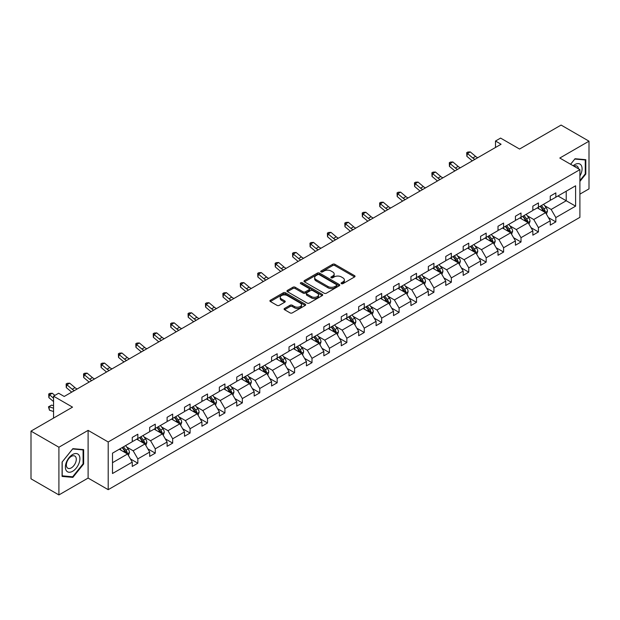 <?xml version="1.0" encoding="UTF-8"?>
<svg xmlns="http://www.w3.org/2000/svg" width="620" height="620" viewBox="0 0 620 620"><rect width="100%" height="100%" fill="white"/><g stroke="black" fill="none" stroke-linecap="round" stroke-linejoin="round"><path stroke-width="0.93" d="M341.403 283.658A1.085 0.628 0 0 0 342.938 283.658L354.578 276.931A1.55 0.891 0 0 0 355.035 276.303A1.55 0.891 0 0 0 354.578 275.668L334.854 264.283A1.55 0.891 0 0 0 332.661 264.283L321.021 271.002A1.085 0.628 0 0 0 320.703 271.444A1.085 0.628 0 0 0 321.021 271.885A1.085 0.628 0 0 0 322.555 271.885L324.058 271.017A4.96 2.86 0 0 1 331.072 271.017L332.715 271.963A4.96 2.86 0 0 1 334.172 273.994A4.96 2.86 0 0 1 332.715 276.016L331.212 276.884A1.085 0.628 0 0 0 330.894 277.326A1.085 0.628 0 0 0 331.212 277.768A1.085 0.628 0 0 0 332.746 277.768L334.25 276.9A4.96 2.86 0 0 1 341.263 276.9L342.906 277.853A4.96 2.86 0 0 1 344.363 279.876A4.96 2.86 0 0 1 342.906 281.899L341.403 282.767A1.085 0.628 0 0 0 341.085 283.216A1.085 0.628 0 0 0 341.403 283.658L341.403 282.767M579.902 194.138L589 188.883L589 141.182L561.092 125.07L519.56 149.048L500.58 138.09L495.496 141.027L495.496 147.467M58.908 494.93L88.11 478.074L88.11 430.373L58.908 447.229L58.908 494.93L31 478.818L31 431.117L72.532 407.139L53.552 396.18L53.552 418.097M58.908 447.229L31 431.117M284.557 308.442A1.55 0.891 0 0 0 284.099 309.07A1.55 0.891 0 0 0 284.557 309.706L290.09 312.899A1.55 0.891 0 0 0 292.284 312.899L305.211 305.435A1.55 0.891 0 0 0 305.668 304.8A1.55 0.891 0 0 0 305.211 304.172L285.487 292.779A1.55 0.891 0 0 0 283.294 292.779L270.367 300.251A1.55 0.891 0 0 0 269.909 300.878A1.55 0.891 0 0 0 270.367 301.514L277.047 305.373A1.55 0.891 0 0 0 279.24 305.373L284.774 302.18A1.55 0.891 0 0 0 285.231 301.545A1.55 0.891 0 0 0 284.774 300.909L281.457 298.995A4.146 2.395 0 0 1 280.248 297.305A4.146 2.395 0 0 1 282.805 295.097A4.146 2.395 0 0 1 287.324 295.616L300.305 303.11A4.146 2.395 0 0 1 301.522 304.8A4.146 2.395 0 0 1 298.964 307.016A4.146 2.395 0 0 1 294.446 306.497L292.284 305.249A1.55 0.891 0 0 0 290.09 305.249L284.557 308.442L284.557 309.706M53.552 396.18L58.629 393.243L64.216 396.467L501.076 144.251L495.496 141.027M88.11 430.373L108.206 441.975L579.902 169.64L579.902 217.341L108.206 489.676L108.206 441.975M589 141.182L559.806 158.038L579.902 169.64M324.175 293.221A1.55 0.891 0 0 0 326.36 293.221L339.295 285.758A1.55 0.891 0 0 0 339.745 285.123A1.55 0.891 0 0 0 339.295 284.495L319.571 273.102A1.55 0.891 0 0 0 317.378 273.102L304.443 280.573A1.55 0.891 0 0 0 303.994 281.201A1.55 0.891 0 0 0 304.443 281.837L324.175 293.221M301.095 283.89A1.085 0.628 0 0 1 302.196 284.045L302.196 282.751L322.253 294.329A1.55 0.891 0 0 1 322.71 294.965A1.55 0.891 0 0 1 322.253 295.601L309.326 303.064A1.55 0.891 0 0 1 307.132 303.064L287.401 291.671L292.942 288.502L292.942 287.215L287.401 290.408A1.55 0.891 0 0 0 286.952 291.044A1.55 0.891 0 0 0 287.401 291.671L287.401 290.408M292.942 288.502A1.55 0.891 0 0 1 295.128 288.502L295.128 287.215A1.55 0.891 0 0 0 292.942 287.215M295.128 287.215L303.134 291.834A1.55 0.891 0 0 0 305.319 291.834L308.993 289.711A1.55 0.891 0 0 0 309.45 289.083A1.55 0.891 0 0 0 308.993 288.447L300.661 283.642A1.085 0.628 0 0 1 300.344 283.193A1.085 0.628 0 0 1 301.018 282.619A1.085 0.628 0 0 1 302.196 282.751M112.499 453.158L132.262 441.75L132.262 437.433L137.842 434.209L137.842 438.526L149.676 431.698L149.676 427.374L155.263 424.157L155.263 428.474L167.098 421.639L167.098 417.322L172.678 414.098L172.678 418.415L184.512 411.587L184.512 407.262L190.092 404.046L190.092 408.363L201.926 401.528L201.926 397.211L207.514 393.987L207.514 398.304L219.348 391.476L219.348 387.159L224.928 383.935L224.928 388.252L236.763 381.416L236.763 377.099L242.343 373.876L242.343 378.192L254.177 371.365L254.177 367.048L259.757 363.824L259.757 368.14L271.591 361.305L271.591 356.988L277.179 353.764L277.179 358.089L289.013 351.253L289.013 346.937L294.593 343.713L294.593 348.029L306.427 341.194L306.427 336.877L312.007 333.653L312.007 337.978L323.841 331.142L323.841 326.825L329.429 323.601L329.429 327.918L341.263 321.09L341.263 316.766L346.844 313.542L346.844 317.866L358.678 311.031L358.678 306.714L364.258 303.49L364.258 307.807L376.092 300.979L376.092 296.654L381.672 293.43L381.672 297.755L393.514 290.92L393.514 286.603L399.094 283.379L399.094 287.696L410.928 280.868L410.928 276.543L416.508 273.327L416.508 277.644L428.343 270.808L428.343 266.492L433.923 263.267L433.923 267.584L445.757 260.757L445.757 256.432L451.344 253.216L451.344 257.533L463.179 250.697L463.179 246.38L468.759 243.156L468.759 247.473L480.593 240.645L480.593 236.328L486.173 233.104L486.173 237.421L498.007 230.586L498.007 226.269L503.595 223.045L503.595 227.362L515.429 220.534L515.429 216.217L521.009 212.993L521.009 217.31L532.843 210.475L532.843 206.158L538.423 202.934L538.423 207.258L550.258 200.423L550.258 196.106L555.838 192.882L555.838 197.199L575.6 185.791L575.6 206.158L555.838 217.566L555.838 221.89L550.258 225.106L550.258 220.79L538.423 227.625L538.423 231.942L532.843 235.166L532.843 230.849L521.009 237.677L521.009 241.994L515.429 245.218L515.429 240.901L503.595 247.737L503.595 252.053L498.007 255.277L498.007 250.96L486.173 257.788L486.173 262.105L480.593 265.329L480.593 261.012L468.759 267.848L468.759 272.165L463.179 275.388L463.179 271.064L451.344 277.899L451.344 282.216L445.757 285.44L445.757 281.124L433.923 287.959L433.923 292.276L428.343 295.5L428.343 291.175L416.508 298.011L416.508 302.328L410.928 305.551L410.928 301.235L399.094 308.07L399.094 312.387L393.514 315.611L393.514 311.287L381.672 318.122L381.672 322.439L376.092 325.663L376.092 321.346L364.258 328.174L364.258 332.498L358.678 335.722L358.678 331.398L346.844 338.233L346.844 342.55L341.263 345.774L341.263 341.457L329.429 348.285L329.429 352.61L323.841 355.826L323.841 351.509L312.007 358.344L312.007 362.661L306.427 365.885L306.427 361.569L294.593 368.396L294.593 372.721L289.013 375.937L289.013 371.62L277.179 378.456L277.179 382.772L271.591 385.997L271.591 381.68L259.757 388.507L259.757 392.824L254.177 396.048L254.177 391.731L242.343 398.567L242.343 402.884L236.763 406.108L236.763 401.791L224.928 408.619L224.928 412.936L219.348 416.16L219.348 411.843L207.514 418.678L207.514 422.995L201.926 426.219L201.926 421.894L190.092 428.73L190.092 433.047L184.512 436.271L184.512 431.954L172.678 438.789L172.678 443.106L167.098 446.33L167.098 442.006L155.263 448.841L155.263 453.158L149.676 456.382L149.676 452.065L137.842 458.893L137.842 463.218L132.262 466.442L132.262 462.117L112.499 473.525L112.499 453.158M136.725 439.169L144.987 443.943L133.153 450.779L126.689 447.043M133.153 450.779L137.842 458.893M144.987 443.943L149.676 452.065M132.262 440.719L133.153 441.239L137.842 438.526M154.148 429.118L162.409 433.884L150.575 440.719L144.111 436.992M150.575 440.719L155.263 448.841M162.409 433.884L167.098 442.006M149.676 430.668L150.575 431.179L155.263 428.474M171.562 419.066L179.823 423.832L167.989 430.668L161.525 426.932M167.989 430.668L172.678 438.789M179.823 423.832L184.512 431.954M167.098 420.608L167.989 421.127L172.678 418.415M188.976 409.006L197.238 413.78L185.403 420.608L178.94 416.88M185.403 420.608L190.092 428.73M197.238 413.78L201.926 421.894M184.512 410.556L185.403 411.068L190.092 408.363M206.39 398.954L214.652 403.721L202.817 410.556L196.362 406.821M202.817 410.556L207.514 418.678M214.652 403.721L219.348 411.843M201.926 400.497L202.817 401.016L207.514 398.304M223.812 388.895L232.074 393.669L220.24 400.497L213.776 396.769M220.24 400.497L224.928 408.619M232.074 393.669L236.763 401.791M219.348 390.445L220.24 390.957L224.928 388.252M241.226 378.843L249.488 383.61L237.654 390.445L231.19 386.71M237.654 390.445L242.343 398.567M249.488 383.61L254.177 391.731M236.763 380.385L237.654 380.905L242.343 378.192M258.641 368.784L266.902 373.558L255.068 380.385L248.612 376.658M255.068 380.385L259.757 388.507M266.902 373.558L271.591 381.68M254.177 370.334L255.068 370.845L259.757 368.14M276.063 358.732L284.324 363.498L272.49 370.334L266.026 366.598M272.49 370.334L277.179 378.456M284.324 363.498L289.013 371.62M271.591 360.274L272.49 360.794L277.179 358.089M293.477 348.673L301.738 353.447L289.904 360.274L283.441 356.547M289.904 360.274L294.593 368.396M301.738 353.447L306.427 361.569M289.013 350.222L289.904 350.734L294.593 348.029M310.891 338.621L319.153 343.387L307.319 350.222L300.855 346.487M307.319 350.222L312.007 358.344M319.153 343.387L323.841 351.509M306.427 340.163L307.319 340.682L312.007 337.978M328.313 328.561L336.575 333.335L324.74 340.163L318.277 336.435M324.74 340.163L329.429 348.285M336.575 333.335L341.263 341.457M323.841 330.111L324.74 330.623L329.429 327.918M345.728 318.51L353.989 323.276L342.155 330.111L335.691 326.384M342.155 330.111L346.844 338.233M353.989 323.276L358.678 331.398M341.263 320.052L342.155 320.571L346.844 317.866M363.142 308.45L371.403 313.224L359.569 320.052L353.106 316.324M359.569 320.052L364.258 328.174M371.403 313.224L376.092 321.346M358.678 310L359.569 310.519L364.258 307.807M380.556 298.398L388.817 303.165L376.983 310L370.528 306.272M376.983 310L381.672 318.122M388.817 303.165L393.514 311.287M376.092 299.948L376.983 300.46L381.672 297.755M397.978 288.339L406.239 293.113L394.405 299.948L387.942 296.213M394.405 299.948L399.094 308.07M406.239 293.113L410.928 301.235M393.514 289.889L394.405 290.408L399.094 287.696M415.392 278.287L423.654 283.053L411.82 289.889L405.356 286.161M411.82 289.889L416.508 298.011M423.654 283.053L428.343 291.175M410.928 279.837L411.82 280.349L416.508 277.644M432.807 268.235L441.068 273.002L429.234 279.837L422.778 276.101M429.234 279.837L433.923 287.959M441.068 273.002L445.757 281.124M428.343 269.778L429.234 270.297L433.923 267.584M450.229 258.176L458.49 262.95L446.656 269.778L440.192 266.05M446.656 269.778L451.344 277.899M458.49 262.95L463.179 271.064M445.757 259.726L446.656 260.237L451.344 257.533M467.643 248.124L475.904 252.89L464.07 259.726L457.607 255.99M464.07 259.726L468.759 267.848M475.904 252.89L480.593 261.012M463.179 249.666L464.07 250.185L468.759 247.473M485.057 238.065L493.318 242.838L481.484 249.666L475.021 245.938M481.484 249.666L486.173 257.788M493.318 242.838L498.007 250.96M480.593 239.615L481.484 240.126L486.173 237.421M502.479 228.013L510.74 232.779L498.906 239.615L492.443 235.879M498.906 239.615L503.595 247.737M510.74 232.779L515.429 240.901M498.007 229.555L498.906 230.074L503.595 227.362M519.893 217.953L528.155 222.727L516.321 229.555L509.857 225.827M516.321 229.555L521.009 237.677M528.155 222.727L532.843 230.849M515.429 219.503L516.321 220.015L521.009 217.31M537.308 207.901L545.569 212.668L533.735 219.503L527.271 215.768M533.735 219.503L538.423 227.625M545.569 212.668L550.258 220.79M532.843 209.444L533.735 209.963L538.423 207.258M557.961 195.974L566.223 200.748L551.149 209.444L544.693 205.716M551.149 209.444L555.838 217.566M575.6 206.158L566.223 200.748L566.223 191.208L575.6 185.791M88.11 478.074L108.206 489.676M550.258 199.392L551.149 199.904L555.838 197.199M112.499 462.698L127.573 453.995L119.311 449.229M127.573 453.995L132.262 462.117M548.421 217.597L555.838 221.89M530.999 227.656L538.423 231.942M513.585 237.708L521.009 241.994M496.171 247.767L503.595 252.053M478.749 257.819L486.173 262.105M461.334 267.879L468.759 272.165M443.92 277.93L451.344 282.216M426.498 287.99L433.923 292.276M409.084 298.042L416.508 302.328M391.67 308.101L399.094 312.387M374.255 318.153L381.672 322.439M356.833 328.213L364.258 332.498M339.419 338.264L346.844 342.55M322.005 348.324L329.429 352.61M304.583 358.376L312.007 362.661M287.169 368.427L294.593 372.721M269.754 378.487L277.179 382.772M252.332 388.538L259.757 392.824M234.918 398.598L242.343 402.884M217.504 408.65L224.928 412.936M200.09 418.709L207.514 422.995M182.667 428.761L190.092 433.047M165.253 438.821L172.678 443.106M147.839 448.872L155.263 453.158M130.417 458.932L137.842 463.218M579.902 181.412L585.815 174.057L585.815 159.689L575.042 158.728L570.594 164.269M83.638 463.985L83.638 449.616L72.865 448.655L62.093 462.063L62.093 476.424L72.865 477.385L83.638 463.985L83.08 463.659M341.837 283.805L342.906 283.185A4.96 2.86 0 0 0 344.363 281.162L344.363 279.876M334.172 273.994L334.172 275.28A4.96 2.86 0 0 1 332.715 277.303L331.646 277.923M354.578 275.668L354.578 276.931L334.854 265.569A1.55 0.891 0 0 0 332.661 265.569L321.454 272.041M339.272 285.774L319.571 274.397A1.55 0.891 0 0 0 317.378 274.397L304.466 281.852M336.551 285.572A1.085 0.628 0 0 0 336.869 285.123A1.085 0.628 0 0 0 336.551 284.681L319.238 274.683A1.085 0.628 0 0 0 317.704 274.683L316.115 275.606A4.96 2.86 0 0 0 314.666 277.628A4.96 2.86 0 0 0 316.115 279.651L327.949 286.487A4.96 2.86 0 0 0 334.963 286.487L336.551 285.572L336.551 286.858A1.085 0.628 0 0 0 336.869 286.417L336.869 285.123M314.666 277.628L314.666 278.915A4.96 2.86 0 0 0 316.115 280.945L316.115 279.651M336.551 286.858L334.963 287.773A4.96 2.86 0 0 1 327.949 287.773L316.115 280.945M295.128 288.502L303.134 293.121A1.55 0.891 0 0 0 305.319 293.121L308.993 291.005A1.55 0.891 0 0 0 309.45 290.369L309.45 289.083M302.196 284.045L322.229 295.608M311.434 296.624A4.146 2.395 0 0 0 315.952 297.143A4.146 2.395 0 0 0 318.51 294.934A4.146 2.395 0 0 0 317.293 293.237L312.72 290.602A1.55 0.891 0 0 0 310.527 290.602L306.853 292.717A1.55 0.891 0 0 0 306.404 293.353A1.55 0.891 0 0 0 306.853 293.981L311.434 296.624L311.434 297.918A4.146 2.395 0 0 0 315.952 298.437A4.146 2.395 0 0 0 318.51 296.221L318.51 294.934M306.404 293.353L306.404 294.639A1.55 0.891 0 0 0 306.853 295.275L306.853 293.981M311.434 297.918L306.853 295.275M301.522 304.8L301.522 306.094A4.146 2.395 0 0 1 298.964 308.303A4.146 2.395 0 0 1 294.446 307.784L292.284 306.536A1.55 0.891 0 0 0 290.09 306.536L284.572 309.721M280.248 297.305L280.248 298.592A4.146 2.395 0 0 0 281.457 300.289L281.457 298.995M284.751 302.188L281.457 300.289M305.195 305.451L285.487 294.074A1.55 0.891 0 0 0 283.294 294.074L270.382 301.522M585.257 173.732L585.815 174.057M71.726 476.733L72.865 477.385M546.421 214.14L547.445 211.172A4.185 2.418 -120 0 0 546.111 207.607L543.601 204.267M539.106 208.94L538.021 207.491M544.949 212.311L545.189 211.35A4.185 2.418 -120 0 0 543.988 208.839L541.485 205.491M540.431 206.096L543.19 209.777A2.131 1.232 60 0 1 543.577 210.428L545.189 211.35M540.144 206.266L542.647 209.606A4.185 2.418 60 0 1 543.693 211.583M474.982 159.317A7.897 4.557 60 0 1 472.796 157.992L467.48 153.52L466.86 156.302L472.177 160.774A11.842 6.836 -120 0 0 472.293 160.867M477.772 157.705A7.897 4.557 60 0 1 475.587 156.38L470.27 151.908L467.48 153.52L466.713 152.683L467.829 152.032L470.27 151.908M466.86 156.302L466.713 152.683M529 224.192L530.03 221.231A4.185 2.418 -120 0 0 528.697 217.667L526.186 214.319M521.691 218.992L520.606 217.542M527.535 222.371L527.767 221.41A4.185 2.418 -120 0 0 526.574 218.891L524.063 215.543M523.017 216.147L525.775 219.829A2.131 1.232 60 0 1 526.163 220.48L527.767 221.41M522.73 216.318L525.233 219.666A4.185 2.418 60 0 1 526.271 221.642M511.585 234.251L512.616 231.283A4.185 2.418 -120 0 0 511.275 227.718L508.772 224.378M504.277 229.051L503.192 227.602M510.121 232.422L510.353 231.462A4.185 2.418 -120 0 0 509.16 228.943L506.649 225.603M505.602 226.207L508.361 229.888A2.131 1.232 60 0 1 508.749 230.531L510.353 231.462M505.308 226.378L507.819 229.718A4.185 2.418 60 0 1 508.857 231.694M457.56 169.369A7.897 4.557 60 0 1 455.382 168.043L450.058 163.572L449.438 166.354L454.762 170.826A11.842 6.836 -120 0 0 454.879 170.926M460.35 167.764A7.897 4.557 60 0 1 458.172 166.431L452.856 161.959L450.058 163.572L449.299 162.734L450.414 162.091L452.856 161.959M449.438 166.354L449.299 162.734M440.146 179.428A7.897 4.557 60 0 1 437.968 178.103L432.644 173.631L432.024 176.413L437.348 180.885A11.842 6.836 -120 0 0 437.457 180.978M442.936 177.816A7.897 4.557 60 0 1 440.758 176.491L435.434 172.019L432.644 173.631L431.884 172.794L433 172.143L435.434 172.019M432.024 176.413L431.884 172.794M579.902 176.018A10.261 5.929 120 0 0 581.103 173.523A10.261 5.929 120 0 0 580.646 164.602A10.261 5.929 120 0 0 573.167 165.757M578.445 168.803A7.029 4.053 120 0 0 577.011 166.114A7.029 4.053 120 0 0 573.965 166.222M570.609 164.285L574.817 159.046L585.257 159.975L585.257 173.894L579.902 180.559M584.567 159.58L585.257 159.975M78.926 463.458A10.261 5.929 120 0 0 76.276 453.538A10.261 5.929 120 0 0 66.356 462.334A10.261 5.929 120 0 0 69.014 472.246A10.261 5.929 120 0 0 78.926 463.458M75.624 462.512A7.029 4.053 120 0 0 74.834 456.049A7.029 4.053 120 0 0 67.022 461.745A7.029 4.053 120 0 0 67.812 468.216A7.029 4.053 120 0 0 75.624 462.512M62.202 475.881L62.202 461.962L72.641 448.973L83.08 449.911L83.08 463.822L72.641 476.811L62.093 475.811M82.39 449.508L83.08 449.911M494.171 244.303L495.194 241.343A4.185 2.418 -120 0 0 493.861 237.778L491.358 234.43M486.855 239.103L485.77 237.654M492.706 242.482L492.939 241.521A4.185 2.418 -120 0 0 491.738 239.002L489.234 235.654M488.188 236.259L490.939 239.94A2.131 1.232 60 0 1 491.327 240.591L492.939 241.521M487.893 236.429L490.397 239.777A4.185 2.418 60 0 1 491.443 241.754M422.732 189.48A7.897 4.557 60 0 1 420.546 188.155L415.229 183.683L414.61 186.465L419.926 190.937A11.842 6.836 -120 0 0 420.042 191.037M425.521 187.868A7.897 4.557 60 0 1 423.344 186.542L418.019 182.071L415.229 183.683L414.462 182.846L415.578 182.203L418.019 182.071M414.61 186.465L414.462 182.846M476.749 254.363L477.78 251.394A4.185 2.418 -120 0 0 476.447 247.829L473.936 244.489M469.441 249.162L468.356 247.706M475.284 252.534L475.517 251.573A4.185 2.418 -120 0 0 474.323 249.054L471.812 245.714M470.766 246.318L473.525 249.999A2.131 1.232 60 0 1 473.913 250.643L475.517 251.573M470.479 246.481L472.982 249.829A4.185 2.418 60 0 1 474.029 251.805M405.31 199.539A7.897 4.557 60 0 1 403.132 198.214L397.815 193.742L397.195 196.525L402.512 200.996A11.842 6.836 -120 0 0 402.628 201.089M408.1 197.927A7.897 4.557 60 0 1 405.922 196.602L400.605 192.13L397.815 193.742L397.048 192.898L398.164 192.254L400.605 192.13M397.195 196.525L397.048 192.898M459.335 264.415L460.365 261.454A4.185 2.418 -120 0 0 459.025 257.889L456.521 254.541M452.026 259.214L450.942 257.765M457.87 262.593L458.103 261.632A4.185 2.418 -120 0 0 456.909 259.113L454.398 255.766M453.352 256.37L456.111 260.051A2.131 1.232 60 0 1 456.498 260.702L458.103 261.632M453.057 256.541L455.568 259.888A4.185 2.418 60 0 1 456.607 261.865M387.895 209.591A7.897 4.557 60 0 1 385.718 208.266L380.393 203.794L379.773 206.576L385.097 211.048A11.842 6.836 -120 0 0 385.206 211.141M390.685 207.979A7.897 4.557 60 0 1 388.507 206.654L383.183 202.182L380.393 203.794L379.634 202.957L380.75 202.314L383.183 202.182M379.773 206.576L379.634 202.957M441.921 274.474L442.943 271.506A4.185 2.418 -120 0 0 441.611 267.941L439.107 264.601M434.612 269.274L433.519 267.817M440.456 272.645L440.688 271.684A4.185 2.418 -120 0 0 439.487 269.165L436.984 265.825M435.938 266.429L438.696 270.111A2.131 1.232 60 0 1 439.084 270.754L440.688 271.684M435.643 266.592L438.146 269.94A4.185 2.418 60 0 1 439.193 271.917M370.481 219.651A7.897 4.557 60 0 1 368.303 218.325L362.979 213.846L362.359 216.636L367.683 221.108A11.842 6.836 -120 0 0 367.792 221.201M373.271 218.038A7.897 4.557 60 0 1 371.093 216.713L365.769 212.242L362.979 213.846L362.212 213.009L363.328 212.365L365.769 212.242M362.359 216.636L362.212 213.009M424.506 284.526L425.529 281.558A4.185 2.418 -120 0 0 424.196 278L421.685 274.652M417.19 279.326L416.105 277.876M423.034 282.697L423.274 281.736A4.185 2.418 -120 0 0 422.073 279.225L419.57 275.877M418.515 276.481L421.275 280.163A2.131 1.232 60 0 1 421.662 280.813L423.274 281.736M418.229 276.652L420.732 280A4.185 2.418 60 0 1 421.778 281.976M353.059 229.702A7.897 4.557 60 0 1 350.881 228.377L345.565 223.905L344.945 226.688L350.261 231.159A11.842 6.836 -120 0 0 350.378 231.252M355.857 228.09A7.897 4.557 60 0 1 353.671 226.765L348.355 222.293L345.565 223.905L344.798 223.068L345.913 222.425L348.355 222.293M344.945 226.688L344.798 223.068M407.084 294.585L408.115 291.617A4.185 2.418 -120 0 0 406.774 288.052L404.271 284.704M399.776 289.385L398.691 287.928M405.62 292.756L405.852 291.795A4.185 2.418 -120 0 0 404.659 289.276L402.147 285.936M401.101 286.541L403.86 290.222A2.131 1.232 60 0 1 404.248 290.865L405.852 291.795M400.807 286.704L403.318 290.051A4.185 2.418 60 0 1 404.356 292.028M335.645 239.762A7.897 4.557 60 0 1 333.467 238.429L328.143 233.957L327.523 236.747L332.847 241.219A11.842 6.836 -120 0 0 332.963 241.312M338.435 238.15A7.897 4.557 60 0 1 336.257 236.825L330.94 232.345L328.143 233.957L327.383 233.12L328.499 232.477L330.94 232.345M327.523 236.747L327.383 233.12M389.67 304.637L390.693 301.669A4.185 2.418 -120 0 0 389.36 298.112L386.857 294.763M382.362 299.437L381.269 297.988M388.205 302.808L388.438 301.847A4.185 2.418 -120 0 0 387.237 299.336L384.733 295.988M383.687 296.592L386.446 300.274A2.131 1.232 60 0 1 386.834 300.925L388.438 301.847M383.392 296.763L385.904 300.111A4.185 2.418 60 0 1 386.942 302.079M318.231 249.813A7.897 4.557 60 0 1 316.053 248.488L310.728 244.017L310.108 246.799L315.433 251.271A11.842 6.836 -120 0 0 315.541 251.363M321.021 248.202A7.897 4.557 60 0 1 318.843 246.876L313.519 242.404L310.728 244.017L309.969 243.179L311.085 242.536L313.519 242.404M310.108 246.799L309.969 243.179M372.256 314.689L373.279 311.728A4.185 2.418 -120 0 0 371.946 308.163L369.435 304.815M364.94 309.488L363.855 308.039M370.783 312.868L371.024 311.906A4.185 2.418 -120 0 0 369.822 309.388L367.319 306.04M366.265 306.652L369.024 310.333A2.131 1.232 60 0 1 369.412 310.976L371.024 311.906M365.978 306.815L368.481 310.163A4.185 2.418 60 0 1 369.528 312.139M300.816 259.873A7.897 4.557 60 0 1 298.631 258.54L293.314 254.068L292.694 256.858L298.011 261.33A11.842 6.836 -120 0 0 298.127 261.423M303.606 258.261A7.897 4.557 60 0 1 301.421 256.928L296.104 252.456L293.314 254.068L292.547 253.231L293.663 252.588L296.104 252.456M292.694 256.858L292.547 253.231M354.834 324.748L355.865 321.78A4.185 2.418 -120 0 0 354.531 318.223L352.021 314.875M347.526 319.548L346.44 318.099M353.369 322.919L353.601 321.958A4.185 2.418 -120 0 0 352.408 319.447L349.897 316.099M348.851 316.704L351.61 320.385A2.131 1.232 60 0 1 351.997 321.036L353.601 321.958M348.564 316.874L351.067 320.214A4.185 2.418 60 0 1 352.106 322.191M283.394 269.925A7.897 4.557 60 0 1 281.216 268.599L275.892 264.128L275.272 266.91L280.596 271.382A11.842 6.836 -120 0 0 280.713 271.475M286.184 268.313A7.897 4.557 60 0 1 284.007 266.988L278.69 262.516L275.892 264.128L275.133 263.291L276.249 262.647L278.69 262.516M275.272 266.91L275.133 263.291M337.42 334.8L338.45 331.839A4.185 2.418 -120 0 0 337.11 328.274L334.606 324.926M330.111 329.6L329.026 328.151M335.955 332.979L336.187 332.018A4.185 2.418 -120 0 0 334.994 329.499L332.483 326.151M331.437 326.756L334.196 330.445A2.131 1.232 60 0 1 334.583 331.088L336.187 332.018M331.142 326.926L333.653 330.274A4.185 2.418 60 0 1 334.692 332.25M265.98 279.984A7.897 4.557 60 0 1 263.802 278.651L258.478 274.179L257.858 276.969L263.182 281.441A11.842 6.836 -120 0 0 263.291 281.534M268.77 278.372A7.897 4.557 60 0 1 266.592 277.039L261.268 272.567L258.478 274.179L257.719 273.342L258.835 272.699L261.268 272.567M257.858 276.969L257.719 273.342M320.005 344.86L321.028 341.891A4.185 2.418 -120 0 0 319.695 338.334L317.192 334.986M312.689 339.659L311.604 338.21M318.541 343.031L318.773 342.07A4.185 2.418 -120 0 0 317.572 339.558L315.069 336.211M314.022 336.815L316.781 340.496A2.131 1.232 60 0 1 317.161 341.147L318.773 342.07M313.728 336.986L316.231 340.326A4.185 2.418 60 0 1 317.277 342.302M248.566 290.036A7.897 4.557 60 0 1 246.38 288.711L241.064 284.239L240.444 287.021L245.76 291.493A11.842 6.836 -120 0 0 245.876 291.586M251.356 288.424A7.897 4.557 60 0 1 249.178 287.099L243.854 282.627L241.064 284.239L240.297 283.402L241.412 282.751L243.854 282.627M240.444 287.021L240.297 283.402M302.583 354.911L303.614 351.951A4.185 2.418 -120 0 0 302.281 348.386L299.77 345.038M295.275 349.711L294.19 348.262M301.119 353.09L301.351 352.129A4.185 2.418 -120 0 0 300.158 349.61L297.654 346.262M296.6 346.867L299.359 350.556A2.131 1.232 60 0 1 299.747 351.199L301.351 352.129M296.313 347.037L298.817 350.385A4.185 2.418 60 0 1 299.863 352.362M231.144 300.096A7.897 4.557 60 0 1 228.966 298.762L223.649 294.291L223.029 297.073L228.346 301.553A11.842 6.836 -120 0 0 228.462 301.646M233.942 298.483A7.897 4.557 60 0 1 231.756 297.151L226.44 292.679L223.649 294.291L222.882 293.454L223.998 292.81L226.44 292.679M223.029 297.073L222.882 293.454M285.169 364.971L286.2 362.003A4.185 2.418 -120 0 0 284.859 358.438L282.356 355.097M277.861 359.771L276.776 358.321M283.704 363.142L283.937 362.181A4.185 2.418 -120 0 0 282.743 359.67L280.232 356.322M279.186 356.926L281.945 360.608A2.131 1.232 60 0 1 282.333 361.259L283.937 362.181M278.892 357.097L281.403 360.437A4.185 2.418 60 0 1 282.441 362.413M213.729 310.147A7.897 4.557 60 0 1 211.552 308.822L206.228 304.35L205.608 307.132L210.932 311.604A11.842 6.836 -120 0 0 211.04 311.697M216.519 308.535A7.897 4.557 60 0 1 214.342 307.21L209.017 302.738L206.228 304.35L205.468 303.513L206.584 302.862L209.017 302.738M205.608 307.132L205.468 303.513M267.755 375.022L268.778 372.062A4.185 2.418 -120 0 0 267.445 368.497L264.942 365.149M260.447 369.822L259.354 368.373M266.29 373.201L266.522 372.24A4.185 2.418 -120 0 0 265.321 369.721L262.818 366.374M261.772 366.978L264.531 370.659A2.131 1.232 60 0 1 264.918 371.31L266.522 372.24M261.477 367.149L263.981 370.497A4.185 2.418 60 0 1 265.027 372.473M196.315 320.199A7.897 4.557 60 0 1 194.138 318.874L188.813 314.402L188.193 317.184L193.517 321.656A11.842 6.836 -120 0 0 193.626 321.757M199.105 318.595A7.897 4.557 60 0 1 196.928 317.262L191.603 312.79L188.813 314.402L188.046 313.565L189.162 312.922L191.603 312.79M188.193 317.184L188.046 313.565M250.34 385.082L251.363 382.114A4.185 2.418 -120 0 0 250.031 378.549L247.519 375.209M243.024 379.882L241.94 378.433M248.868 383.253L249.108 382.292A4.185 2.418 -120 0 0 247.907 379.773L245.404 376.433M244.35 377.038L247.109 380.719A2.131 1.232 60 0 1 247.496 381.362L249.108 382.292M244.063 377.208L246.566 380.548A4.185 2.418 60 0 1 247.613 382.524M178.893 330.259A7.897 4.557 60 0 1 176.716 328.933L171.399 324.462L170.779 327.244L176.096 331.716A11.842 6.836 -120 0 0 176.212 331.808M181.691 328.647A7.897 4.557 60 0 1 179.506 327.321L174.189 322.849L171.399 324.462L170.632 323.625L171.748 322.974L174.189 322.849M170.779 327.244L170.632 323.625M232.919 395.134L233.949 392.173A4.185 2.418 -120 0 0 232.608 388.608L230.105 385.26M225.61 389.933L224.525 388.484M231.454 393.312L231.686 392.351A4.185 2.418 -120 0 0 230.493 389.833L227.982 386.485M226.935 387.089L229.695 390.771A2.131 1.232 60 0 1 230.082 391.422L231.686 392.351M226.641 387.26L229.152 390.608A4.185 2.418 60 0 1 230.19 392.584M161.479 340.31A7.897 4.557 60 0 1 159.301 338.985L153.977 334.513L153.357 337.296L158.681 341.767A11.842 6.836 -120 0 0 158.798 341.868M164.269 338.698A7.897 4.557 60 0 1 162.091 337.373L156.775 332.901L153.977 334.513L153.218 333.676L154.333 333.033L156.775 332.901M153.357 337.296L153.218 333.676M215.504 405.193L216.527 402.225A4.185 2.418 -120 0 0 215.194 398.66L212.691 395.32M208.196 399.993L207.103 398.536M214.04 403.364L214.272 402.403A4.185 2.418 -120 0 0 213.071 399.885L210.567 396.544M209.521 397.149L212.28 400.83A2.131 1.232 60 0 1 212.668 401.473L214.272 402.403M209.227 397.311L211.738 400.66A4.185 2.418 60 0 1 212.776 402.636M144.065 350.37A7.897 4.557 60 0 1 141.887 349.045L136.563 344.573L135.943 347.355L141.267 351.827A11.842 6.836 -120 0 0 141.375 351.92M146.855 348.758A7.897 4.557 60 0 1 144.677 347.433L139.353 342.961L136.563 344.573L135.803 343.728L136.919 343.085L139.353 342.961M135.943 347.355L135.803 343.728M198.09 415.245L199.113 412.285A4.185 2.418 -120 0 0 197.78 408.719L195.269 405.371M190.774 410.045L189.689 408.596M196.618 413.424L196.858 412.463A4.185 2.418 -120 0 0 195.657 409.944L193.153 406.596M192.099 407.2L194.858 410.882A2.131 1.232 60 0 1 195.246 411.533L196.858 412.463M191.812 407.371L194.316 410.719A4.185 2.418 60 0 1 195.362 412.695M126.65 360.422A7.897 4.557 60 0 1 124.465 359.096L119.149 354.625L118.529 357.407L123.845 361.879A11.842 6.836 -120 0 0 123.961 361.971M129.441 358.81A7.897 4.557 60 0 1 127.263 357.484L121.939 353.012L119.149 354.625L118.381 353.788L119.497 353.144L121.939 353.012M118.529 357.407L118.381 353.788M180.668 425.305L181.699 422.336A4.185 2.418 -120 0 0 180.366 418.771L177.855 415.431M173.36 420.104L172.275 418.647M179.203 423.475L179.436 422.514A4.185 2.418 -120 0 0 178.242 419.996L175.731 416.656M174.685 417.26L177.444 420.941A2.131 1.232 60 0 1 177.832 421.585L179.436 422.514M174.398 417.423L176.901 420.771A4.185 2.418 60 0 1 177.94 422.747M109.228 370.481A7.897 4.557 60 0 1 107.051 369.156L101.727 364.676L101.107 367.466L106.431 371.938A11.842 6.836 -120 0 0 106.547 372.031M112.019 368.869A7.897 4.557 60 0 1 109.841 367.544L104.524 363.072L101.727 364.676L100.967 363.839L102.083 363.196L104.524 363.072M101.107 367.466L100.967 363.839M163.254 435.356L164.285 432.388A4.185 2.418 -120 0 0 162.944 428.831L160.441 425.483M155.946 430.156L154.861 428.707M161.789 433.527L162.022 432.566A4.185 2.418 -120 0 0 160.828 430.055L158.317 426.707M157.271 427.312L160.03 430.993A2.131 1.232 60 0 1 160.417 431.644L162.022 432.566M156.976 427.482L159.487 430.83A4.185 2.418 60 0 1 160.526 432.807M91.814 380.533A7.897 4.557 60 0 1 89.636 379.208L84.312 374.736L83.692 377.518L89.017 381.99A11.842 6.836 -120 0 0 89.125 382.083M94.604 378.921A7.897 4.557 60 0 1 92.427 377.596L87.102 373.124L84.312 374.736L83.553 373.899L84.669 373.256L87.102 373.124M83.692 377.518L83.553 373.899M145.84 445.416L146.863 442.447A4.185 2.418 -120 0 0 145.53 438.882L143.026 435.535M138.524 440.216L137.439 438.759M144.375 443.587L144.607 442.626A4.185 2.418 -120 0 0 143.406 440.107L140.903 436.759M139.857 437.371L142.616 441.053A2.131 1.232 60 0 1 142.995 441.696L144.607 442.626M139.562 437.534L142.065 440.882A4.185 2.418 60 0 1 143.112 442.858M74.4 390.592A7.897 4.557 60 0 1 72.215 389.259L66.898 384.788L66.278 387.578L71.594 392.049A11.842 6.836 -120 0 0 71.711 392.142M77.19 388.98A7.897 4.557 60 0 1 75.012 387.655L69.688 383.175L66.898 384.788L66.131 383.951L67.247 383.307L69.688 383.175M66.278 387.578L66.131 383.951M128.417 455.468L129.448 452.499A4.185 2.418 -120 0 0 128.115 448.942L125.604 445.594M121.109 450.267L120.024 448.818M126.953 453.639L127.185 452.678A4.185 2.418 -120 0 0 125.992 450.167L123.489 446.818M122.434 447.423L125.194 451.104A2.131 1.232 60 0 1 125.581 451.755L127.185 452.678M122.148 447.594L124.651 450.942A4.185 2.418 60 0 1 125.697 452.91M53.552 411.494L49.484 410.215L48.468 406.836L51.654 405.1L53.552 405.697M51.654 405.1L48.864 406.712L53.552 408.193M48.468 406.836L48.864 406.712L49.484 410.215M54.87 395.421L52.274 393.235L49.484 394.847L48.864 397.629L53.552 401.574M53.552 398.265L48.717 394.01L49.832 393.367L52.274 393.235M48.864 397.629L48.717 394.01M342.906 283.185L342.906 281.899M331.212 277.768L331.212 276.884M332.715 277.303L332.715 276.016M321.021 271.885L321.021 271.002M332.661 265.569L332.661 264.283M334.854 265.569L334.854 264.283M304.443 281.837L304.443 280.573M317.378 274.397L317.378 273.102M319.571 274.397L319.571 273.102M339.295 285.758L339.295 284.495M327.949 287.773L327.949 286.487M334.963 287.773L334.963 286.487M303.134 293.121L303.134 291.834M305.319 293.121L305.319 291.834M308.993 291.005L308.993 289.711M322.253 295.601L322.253 294.329M290.09 306.536L290.09 305.249M292.284 306.536L292.284 305.249M294.446 307.784L294.446 306.497M284.774 302.18L284.774 300.909M270.367 301.514L270.367 300.251M283.294 294.074L283.294 292.779M285.487 294.074L285.487 292.779M305.211 305.435L305.211 304.172M545.267 212.497L547.421 211.257M543.988 208.839L546.111 207.607M541.462 210.296L542.647 209.606M472.796 157.992L475.587 156.38M527.853 222.549L529.999 221.309M526.574 218.891L528.697 217.667M524.039 220.348L525.233 219.666M510.438 232.608L512.585 231.369M509.16 228.943L511.275 227.718M506.625 230.408L507.819 229.718M455.382 168.043L458.172 166.431M437.968 178.103L440.758 176.491M493.016 242.66L495.171 241.42M491.738 239.002L493.861 237.778M489.211 240.459L490.397 239.777M420.546 188.155L423.344 186.542M475.602 252.72L477.749 251.48M474.323 249.054L476.447 247.829M471.797 250.519L472.982 249.829M403.132 198.214L405.922 196.602M458.188 262.772L460.335 261.531M456.909 259.113L459.025 257.889M454.375 260.571L455.568 259.888M385.718 208.266L388.507 206.654M440.766 272.831L442.92 271.583M439.487 269.165L441.611 267.941M436.961 270.63L438.146 269.94M368.303 218.325L371.093 216.713M423.351 282.883L425.498 281.643M422.073 279.225L424.196 278M419.546 280.682L420.732 280M350.881 228.377L353.671 226.765M405.937 292.935L408.084 291.695M404.659 289.276L406.774 288.052M402.124 290.741L403.318 290.051M333.467 238.429L336.257 236.825M388.523 302.994L390.67 301.754M387.237 299.336L389.36 298.112M384.71 300.793L385.904 300.111M316.053 248.488L318.843 246.876M371.101 313.046L373.256 311.806M369.822 309.388L371.946 308.163M367.296 310.853L368.481 310.163M298.631 258.54L301.421 256.928M353.687 323.105L355.834 321.865M352.408 319.447L354.531 318.223M349.874 320.904L351.067 320.214M281.216 268.599L284.007 266.988M336.272 333.157L338.419 331.917M334.994 329.499L337.11 328.274M332.46 330.964L333.653 330.274M263.802 278.651L266.592 277.039M318.851 343.216L321.005 341.976M317.572 339.558L319.695 338.334M315.045 341.015L316.231 340.326M246.38 288.711L249.178 287.099M301.436 353.268L303.583 352.028M300.158 349.61L302.281 348.386M297.631 351.067L298.817 350.385M228.966 298.762L231.756 297.151M284.022 363.328L286.169 362.088M282.743 359.67L284.859 358.438M280.209 361.127L281.403 360.437M211.552 308.822L214.342 307.21M266.6 373.38L268.755 372.139M265.321 369.721L267.445 368.497M262.795 371.178L263.981 370.497M194.138 318.874L196.928 317.262M249.186 383.439L251.333 382.199M247.907 379.773L250.031 378.549M245.381 381.238L246.566 380.548M176.716 328.933L179.506 327.321M231.772 393.491L233.918 392.251M230.493 389.833L232.608 388.608M227.958 391.29L229.152 390.608M159.301 338.985L162.091 337.373M214.357 403.55L216.504 402.31M213.071 399.885L215.194 398.66M210.544 401.349L211.738 400.66M141.887 349.045L144.677 347.433M196.935 413.602L199.09 412.362M195.657 409.944L197.78 408.719M193.13 411.401L194.316 410.719M124.465 359.096L127.263 357.484M179.521 423.661L181.668 422.414M178.242 419.996L180.366 418.771M175.708 421.461L176.901 420.771M107.051 369.156L109.841 367.544M162.107 433.713L164.254 432.473M160.828 430.055L162.944 428.831M158.294 431.512L159.487 430.83M89.636 379.208L92.427 377.596M144.685 443.765L146.839 442.525M143.406 440.107L145.53 438.882M140.88 441.572L142.065 440.882M72.215 389.259L75.012 387.655M127.27 453.825L129.417 452.585M125.992 450.167L128.115 448.942M123.465 451.624L124.651 450.942"/></g></svg>
